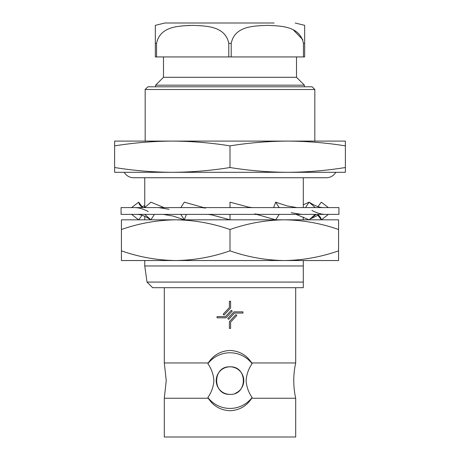 <?xml version="1.0" encoding="UTF-8"?>
<svg xmlns="http://www.w3.org/2000/svg" width="460" height="460" viewBox="0 0 460 460"><rect width="100%" height="100%" fill="white"/><g stroke="black" fill="none" stroke-linecap="round" stroke-linejoin="round"><path stroke-width="0.69" d="M303.301 207.604L303.301 177.738L326.376 177.738L133.624 177.738A10.862 10.862 0 0 1 124.223 172.31M326.376 177.738A10.862 10.862 0 0 0 335.777 172.31M121.072 214.389L338.928 214.389L338.928 207.604L121.072 207.604L121.072 214.389M230 214.389L230 219.822L211.726 214.877L207.972 214.389M203.694 207.604L184.328 202.176L180.797 207.604M180.797 214.389L184.328 219.822L186.363 214.389M164.065 207.604L150.892 202.176L144.773 207.604M163.277 214.389L173.27 216.108L184.328 219.822M144.773 214.389L150.892 219.822L154.416 214.389M142.761 207.604L138.65 202.176L131.589 207.604M136.459 214.389C140.173 214.354 144.267 215.728 148.741 218.523L150.892 219.822M138.65 202.176L139.276 204.297L142.111 207.604M131.589 214.389L138.65 219.822L142.111 215.32M144.756 206.448L143.704 207.604M305.526 207.552L309.108 202.176L303.301 204.821M317.917 206.638L321.35 202.176L328.411 207.604M316.198 214.389L309.108 219.822L315.226 214.389M328.411 214.389L321.35 219.822L317.239 214.389M323.639 207.604C319.987 207.632 315.928 206.281 311.454 203.544L309.108 202.176L315.226 207.604M317.952 214.389L320.689 217.666L321.35 219.822M273.637 207.604L275.672 202.176L279.203 207.604M296.136 214.389L309.108 219.822M275.672 202.176L286.983 205.896L296.959 207.604M279.203 214.389L275.672 219.822L256.599 214.389M252.333 207.604L248.578 207.115L230 202.176L230 207.604M207.891 397.497L208.259 398.245L164.3 398.245L166.238 380.598L164.3 362.957L208.259 362.957L207.891 363.705C211.473 368.799 213.469 374.434 213.888 380.598C213.474 386.751 211.479 392.38 207.891 397.497A27.824 27.824 0 0 0 252.109 397.497L251.741 398.245C246.675 406.082 239.424 410.245 230 410.74C220.576 410.245 213.331 406.082 208.259 398.245M251.741 398.245L295.699 398.245A81.443 81.443 0 0 1 295.699 362.957L251.741 362.957C246.669 355.12 239.424 350.957 230 350.462C220.576 350.957 213.325 355.12 208.259 362.957M251.741 362.957L252.109 363.705C248.532 368.799 246.531 374.428 246.111 380.598C246.537 386.791 248.538 392.426 252.109 397.497M230 260.538L175.703 260.538C157.193 260.279 139.093 257.048 121.411 250.844L121.411 260.538L175.703 260.538C194.172 260.285 212.273 257.054 230 250.844C247.687 257.048 265.782 260.279 284.297 260.538L230 260.538M274.114 23L185.886 23M296.51 56.936L296.51 77.297L304.382 85.169L155.618 85.169L155.618 86.796M296.51 77.297L163.49 77.297L155.618 85.169M231.213 56.936L231.213 43.361C234.859 25.536 254.788 26.03 267.34 25.352C279.841 26.019 299.862 25.582 303.445 43.361L303.445 56.936L155.342 56.936L155.342 25.352L155.342 43.361L156.555 43.361C160.206 25.536 180.13 26.03 192.683 25.352C205.189 26.019 225.204 25.582 228.787 43.361L228.787 56.936M303.445 56.936L304.658 56.936L304.658 25.352L304.658 43.361L303.445 43.361M302.881 39.79L293.371 29.963M145.165 89.51L147.879 86.796L312.122 86.796L314.835 89.51L145.165 89.51L145.165 141.093M147.022 282.078L152.628 287.69L303.301 287.69L303.301 282.078L147.022 282.078L144.756 265.972L303.301 265.972L303.301 260.538M295.699 398.245L295.699 437L164.3 437L164.3 398.245M235.284 393.323A13.777 13.777 0 0 0 230 366.821A13.777 13.777 0 0 0 216.223 380.598A13.777 13.777 0 0 0 230 394.381C247.785 395.232 247.767 365.976 230 366.821C212.255 365.959 212.198 395.221 230 394.381M230 172.31L172.31 172.31C191.538 172.207 210.772 170.608 230 167.526C249.228 170.608 268.462 172.207 287.69 172.31C306.918 172.207 326.146 170.608 345.379 167.526L345.379 172.31L230 172.31M303.301 217.131L303.301 219.822M303.301 282.078L303.301 265.972M114.62 172.31L114.62 167.526C133.854 170.608 153.082 172.207 172.31 172.31L114.62 172.31M114.62 145.872L114.62 141.093L172.31 141.093C153.082 141.197 133.854 142.796 114.62 145.872L114.62 167.526M345.379 141.093L345.379 145.872C326.146 142.796 306.918 141.197 287.69 141.093C268.462 141.197 249.228 142.796 230 145.872C210.772 142.796 191.538 141.197 172.31 141.093L345.379 141.093M234.519 313.07L228.672 319.349L227.775 318.516L233.99 311.851L242.96 311.851L242.96 313.07L234.519 313.07M229.39 328.411L229.39 321.661L235.945 314.628L236.842 315.462L230.609 322.144L230.609 328.411L229.39 328.411M217.039 316.601L225.48 316.601L231.328 310.322L232.225 311.155L226.009 317.82L217.039 317.82L217.039 316.601M230.609 301.26L230.609 308.01L224.054 315.042L223.157 314.209L229.39 307.527L229.39 301.26L230.609 301.26M252.109 363.705A27.824 27.824 0 0 0 207.891 363.705M345.379 145.872L345.379 167.526M230 145.872L230 167.526M156.555 56.936L156.555 43.361M230 23L164.847 23L230 23M190.377 25.375L181.947 25.927M155.342 25.743L155.342 25.352L164.847 23M338.589 229.517L338.589 219.822L284.297 219.822C302.806 220.081 320.907 223.313 338.589 229.517L338.589 250.844C320.861 257.054 302.766 260.285 284.297 260.538L338.589 260.538L338.589 250.844M230 229.517C247.727 223.307 265.828 220.075 284.297 219.822L175.703 219.822C194.218 220.081 212.313 223.313 230 229.517L230 250.844M121.411 229.517C139.138 223.307 157.234 220.075 175.703 219.822L121.411 219.822L121.411 250.844M231.213 43.361L228.787 43.361M133.624 177.738L144.756 177.738L144.756 207.604M201.721 207.604L205.516 208.087M158.689 207.604L169.033 209.277M134.768 207.604C138.69 207.615 143.186 208.932 148.252 211.554M142.082 206.638L144.756 205.603M311.259 218.523L317.889 215.32M311.897 210.456C316.957 213.066 321.425 214.377 325.295 214.389M291.191 212.715L301.513 214.389M254.782 213.906L258.572 214.389M304.382 85.169L304.382 86.796M304.658 25.352L295.153 23M314.835 89.51L314.835 141.093M295.699 287.69L295.699 362.957M144.756 216.338L144.756 219.822M144.756 260.538L144.756 265.972M164.3 287.69L164.3 362.957M163.49 56.936L163.49 77.297"/></g></svg>
